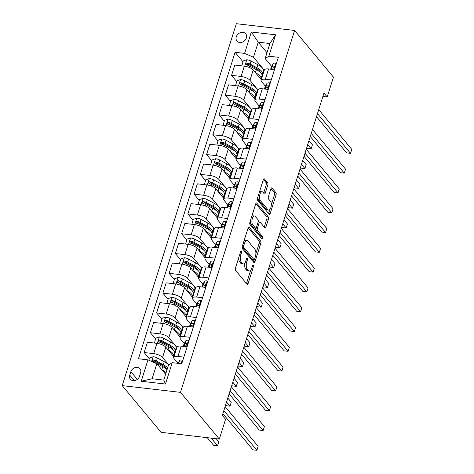<?xml version="1.0" encoding="UTF-8"?>
<svg xmlns="http://www.w3.org/2000/svg" width="474" height="474" viewBox="0 0 474 474"><rect width="100%" height="100%" fill="white"/><g stroke="black" fill="none" stroke-linecap="round" stroke-linejoin="round"><path stroke-width="0.71" d="M241.444 251.042A1.221 0.545 96.6 0 0 241.242 250.918A1.221 0.545 96.6 0 0 240.656 251.593L235.448 268.112A1.742 0.782 96.6 0 0 235.596 270.435L247.037 284.187A1.742 0.782 96.6 0 0 247.327 284.364A1.742 0.782 96.6 0 0 248.163 283.399L253.371 266.88A1.221 0.545 96.6 0 0 253.27 265.256A1.221 0.545 96.6 0 0 253.063 265.132A1.221 0.545 96.6 0 0 252.482 265.807L251.807 267.946A5.575 2.506 96.6 0 1 249.128 271.039A5.575 2.506 96.6 0 1 248.204 270.476L247.25 269.333A5.575 2.506 96.6 0 1 246.782 261.909L247.458 259.776A1.221 0.545 96.6 0 0 247.357 258.152A1.221 0.545 96.6 0 0 247.155 258.028A1.221 0.545 96.6 0 0 246.569 258.703L245.893 260.842A5.575 2.506 96.6 0 1 243.221 263.929A5.575 2.506 96.6 0 1 242.291 263.372L241.337 262.223A5.575 2.506 96.6 0 1 240.875 254.805L241.544 252.666A1.221 0.545 96.6 0 0 241.444 251.042M236.277 36.824A5.676 4.663 -39.8 0 0 236.953 41.042A5.676 4.663 -39.8 0 0 242.084 42.222A5.676 4.663 -39.8 0 0 246.356 37.991A5.676 4.663 -39.8 0 0 245.68 33.778A5.676 4.663 -39.8 0 0 240.543 32.599A5.676 4.663 -39.8 0 0 236.277 36.824M267.798 185.121A1.742 0.782 96.6 0 0 267.65 182.798L264.445 178.941A1.742 0.782 96.6 0 0 264.154 178.763A1.742 0.782 96.6 0 0 263.313 179.729L257.53 198.079A1.742 0.782 96.6 0 0 257.678 200.395L269.119 214.153A1.742 0.782 96.6 0 0 269.41 214.325A1.742 0.782 96.6 0 0 270.245 213.359L276.028 195.015A1.742 0.782 96.6 0 0 275.88 192.693L272.005 188.036A1.742 0.782 96.6 0 0 271.715 187.858A1.742 0.782 96.6 0 0 270.879 188.824L268.403 196.674A1.742 0.782 96.6 0 0 268.551 198.997L270.47 201.308A4.657 2.092 96.6 0 1 271.092 206.628A4.657 2.092 96.6 0 1 268.628 210.095A4.657 2.092 96.6 0 1 267.851 209.627L260.315 200.567A4.657 2.092 96.6 0 1 259.699 195.241A4.657 2.092 96.6 0 1 262.163 191.78A4.657 2.092 96.6 0 1 262.94 192.248L264.196 193.759A1.742 0.782 96.6 0 0 264.486 193.937A1.742 0.782 96.6 0 0 265.322 192.971L267.798 185.121L266.222 184.937A1.742 0.782 96.6 0 0 266.08 182.614L263.425 179.433M180.481 392.359L219.338 439.066L225.577 419.271L222.342 415.378L323.967 93.058L327.208 96.951L333.447 77.155L294.597 30.443L180.481 392.359L122.221 385.617L236.336 23.7L294.597 30.443M249.2 227.289A1.742 0.782 96.6 0 0 248.909 227.117A1.742 0.782 96.6 0 0 248.074 228.083L242.285 246.427A1.742 0.782 96.6 0 0 242.433 248.743L253.874 262.501A1.742 0.782 96.6 0 0 254.165 262.679A1.742 0.782 96.6 0 0 255 261.713L260.783 243.363A1.742 0.782 96.6 0 0 260.641 241.047L249.2 227.289L248.583 227.218M249.911 222.253L255.693 203.909A1.742 0.782 96.6 0 1 256.529 202.943A1.742 0.782 96.6 0 1 256.819 203.115L268.26 216.873A1.742 0.782 96.6 0 1 268.408 219.189L265.932 227.04A1.742 0.782 96.6 0 1 265.096 228.006A1.742 0.782 96.6 0 1 264.806 227.834L260.167 222.253A1.742 0.782 96.6 0 0 259.876 222.075A1.742 0.782 96.6 0 0 259.041 223.041L257.394 228.249A1.742 0.782 96.6 0 0 257.542 230.571L262.371 236.378A1.221 0.545 96.6 0 1 262.537 237.77A1.221 0.545 96.6 0 1 261.891 238.677A1.221 0.545 96.6 0 1 261.684 238.552L250.053 224.569A1.742 0.782 96.6 0 1 249.911 222.253M139.528 376.291L140.624 372.807A5.498 4.515 -39.8 0 0 139.972 368.725A5.498 4.515 -39.8 0 0 134.995 367.581A5.498 4.515 -39.8 0 0 130.86 371.675L129.763 375.159A5.498 4.515 -39.8 0 0 130.415 379.241A5.498 4.515 -39.8 0 0 135.392 380.391A5.498 4.515 -39.8 0 0 139.528 376.291M172.216 362.669L165.473 384.053L141.228 381.25L147.971 359.867L156.858 363.712L152.113 378.756L163.767 380.107L168.507 365.057L172.216 362.669L181.743 363.771L278.374 57.295L268.847 56.193L265.144 58.575L269.884 43.531L258.235 42.18L253.489 57.23L264.302 70.229M242.949 61.75L235.074 52.282L138.444 358.765L147.971 359.867M235.074 52.282L244.602 53.384L251.344 32.001L275.59 34.809L268.847 56.193M219.338 439.066L161.077 432.329L122.221 385.617M322.895 96.453L327.208 96.951M156.858 363.712L165.616 374.235M266.992 52.709L258.235 42.18L251.344 32.001M236.71 81.552L231.555 75.354L234.796 65.056L244.323 66.159A7.098 2.5 17.5 0 1 253.211 70.004L261.31 79.733M231.555 75.354L241.076 76.456A7.098 2.5 17.5 0 1 249.97 80.296L258.063 90.03M230.465 101.347L225.31 95.15L228.557 84.852L238.084 85.96A7.098 2.5 17.5 0 1 246.972 89.799L255.065 99.534M225.31 95.15L234.837 96.252A7.098 2.5 17.5 0 1 243.725 100.097L251.818 109.826M224.22 121.148L219.065 114.951L222.312 104.653L231.839 105.755A7.098 2.5 17.5 0 1 240.727 109.601L248.82 119.33M219.065 114.951L228.592 116.053A7.098 2.5 17.5 0 1 237.48 119.892L245.579 129.627M217.981 140.944L212.826 134.746L216.073 124.455L225.6 125.557A7.098 2.5 17.5 0 1 234.488 129.396L242.581 139.131M212.826 134.746L222.353 135.848A7.098 2.5 17.5 0 1 231.241 139.694L239.334 149.423M211.736 160.745L206.581 154.548L209.828 144.25L219.355 145.352A7.098 2.5 17.5 0 1 228.243 149.197L236.336 158.926M206.581 154.548L216.108 155.65A7.098 2.5 17.5 0 1 224.996 159.489L233.089 169.224M205.497 180.541L200.342 174.343L203.589 164.051L213.11 165.153A7.098 2.5 17.5 0 1 222.004 168.993L230.097 178.728M200.342 174.343L209.864 175.445A7.098 2.5 17.5 0 1 218.757 179.291L226.85 189.019M199.252 200.342L194.097 194.144L197.344 183.847L206.871 184.949A7.098 2.5 17.5 0 1 215.759 188.794L223.852 198.523M194.097 194.144L203.624 195.247A7.098 2.5 17.5 0 1 212.512 199.086L220.606 208.821M193.013 220.137L187.858 213.94L191.099 203.648L200.626 204.75A7.098 2.5 17.5 0 1 209.514 208.59L217.613 218.324M187.858 213.94L197.38 215.042A7.098 2.5 17.5 0 1 206.273 218.887L214.367 228.616M186.768 239.939L181.613 233.741L184.86 223.444L194.387 224.546A7.098 2.5 17.5 0 1 203.275 228.391L211.368 238.12M181.613 233.741L191.141 234.843A7.098 2.5 17.5 0 1 200.028 238.683L208.122 248.417M180.523 259.734L175.368 253.537L178.615 243.245L188.142 244.347A7.098 2.5 17.5 0 1 197.03 248.186L205.124 257.921M175.368 253.537L184.896 254.639A7.098 2.5 17.5 0 1 193.783 258.484L201.883 268.213M174.284 279.536L169.129 273.338L172.376 263.04L181.898 264.142A7.098 2.5 17.5 0 1 190.791 267.988L198.884 277.717M169.129 273.338L178.657 274.44A7.098 2.5 17.5 0 1 187.544 278.279L195.638 288.014M168.039 299.331L162.884 293.133L166.131 282.842L175.658 283.944A7.098 2.5 17.5 0 1 184.546 287.783L192.64 297.518M162.884 293.133L172.412 294.236A7.098 2.5 17.5 0 1 181.299 298.081L189.393 307.81M161.8 319.132L156.645 312.935L159.892 302.637L169.414 303.739A7.098 2.5 17.5 0 1 178.301 307.585L186.401 317.313M156.645 312.935L166.167 314.037A7.098 2.5 17.5 0 1 175.06 317.876L183.154 327.611M155.555 338.928L150.4 332.73L153.647 322.439L163.174 323.541A7.098 2.5 17.5 0 1 172.062 327.38L180.156 337.115M150.4 332.73L159.928 333.832A7.098 2.5 17.5 0 1 168.815 337.678L176.909 347.406M149.31 358.729L144.161 352.532L147.402 342.234L156.93 343.336A7.098 2.5 17.5 0 1 165.817 347.181L173.917 356.91M144.161 352.532L153.683 353.634A7.098 2.5 17.5 0 1 162.57 357.473L168.75 364.903M182.774 360.507L182.182 360.074A4.704 1.653 -162.5 0 0 179.545 360.607L177.969 363.303A13.574 4.776 -162.5 0 0 177.951 363.333L174.225 358.824A7.098 2.5 17.5 0 1 173.757 357.42A7.098 2.5 17.5 0 1 177.934 356.436L183.841 357.123M184.202 343.52L180.47 339.023A7.098 2.5 17.5 0 1 179.996 337.618A7.098 2.5 17.5 0 1 184.173 336.641L190.08 337.322M195.258 320.91L194.666 320.477A4.704 1.653 -162.5 0 0 192.029 321.011L190.459 323.706L186.709 319.227A7.098 2.5 17.5 0 1 186.241 317.823A7.098 2.5 17.5 0 1 190.418 316.839L196.325 317.527M196.692 303.923L192.954 299.426A7.098 2.5 17.5 0 1 192.48 298.022A7.098 2.5 17.5 0 1 196.663 297.044L202.57 297.725M202.931 284.122L199.193 279.63A7.098 2.5 17.5 0 1 198.725 278.226A7.098 2.5 17.5 0 1 202.902 277.243L208.809 277.93M213.987 261.512L213.395 261.079A4.704 1.653 -162.5 0 0 210.758 261.618L209.182 264.308L205.438 259.829A7.098 2.5 17.5 0 1 204.969 258.425A7.098 2.5 17.5 0 1 209.147 257.447L215.054 258.129M215.415 244.525L211.677 240.034A7.098 2.5 17.5 0 1 211.208 238.629A7.098 2.5 17.5 0 1 215.386 237.646L221.293 238.333M221.66 224.729L217.922 220.232A7.098 2.5 17.5 0 1 217.453 218.828A7.098 2.5 17.5 0 1 221.631 217.85L227.538 218.532M232.71 202.12L232.124 201.687A4.704 1.653 -162.5 0 0 229.487 202.22L227.911 204.916L224.166 200.437A7.098 2.5 17.5 0 1 223.692 199.033A7.098 2.5 17.5 0 1 227.87 198.049L233.777 198.736M238.955 182.318L238.363 181.886A4.704 1.653 -162.5 0 0 235.726 182.425L234.156 185.115L230.405 180.635A7.098 2.5 17.5 0 1 229.937 179.231A7.098 2.5 17.5 0 1 234.115 178.254L240.022 178.935M240.389 165.331L236.65 160.84A7.098 2.5 17.5 0 1 236.176 159.436A7.098 2.5 17.5 0 1 240.359 158.452L246.267 159.14M246.628 145.536L242.889 141.039A7.098 2.5 17.5 0 1 242.421 139.634A7.098 2.5 17.5 0 1 246.599 138.657L252.506 139.338M257.684 122.926L257.092 122.493A4.704 1.653 -162.5 0 0 254.455 123.027L252.879 125.723L249.134 121.243A7.098 2.5 17.5 0 1 248.666 119.839A7.098 2.5 17.5 0 1 252.843 118.856L258.751 119.537M259.112 105.939L255.379 101.442A7.098 2.5 17.5 0 1 254.905 100.038A7.098 2.5 17.5 0 1 259.082 99.06L264.99 99.741M265.357 86.138L261.618 81.647A7.098 2.5 17.5 0 1 261.15 80.236A7.098 2.5 17.5 0 1 265.327 79.259L271.235 79.94M276.407 63.528L275.821 63.095A4.704 1.653 -162.5 0 0 273.184 63.635L271.608 66.324L265.144 58.575M173.757 357.42L176.998 347.122A7.098 2.5 17.5 0 1 181.181 346.144L187.088 346.826M175.884 350.665L175.309 350.6M179.996 337.618L183.242 327.327A7.098 2.5 17.5 0 1 187.42 326.343L193.327 327.03M182.123 330.87L181.548 330.805M186.241 317.823L189.487 307.525A7.098 2.5 17.5 0 1 193.665 306.548L199.572 307.229M188.368 311.068L187.793 311.003M192.48 298.022L195.726 287.73A7.098 2.5 17.5 0 1 199.904 286.746L205.811 287.434M194.613 291.273L194.032 291.208M198.725 278.226L201.971 267.928A7.098 2.5 17.5 0 1 206.149 266.951L212.056 267.632M200.852 271.472L200.277 271.406M204.969 258.425L208.21 248.133A7.098 2.5 17.5 0 1 212.393 247.15L218.301 247.837M207.097 251.676L206.516 251.611M211.208 238.629L214.455 228.332A7.098 2.5 17.5 0 1 218.633 227.354L224.54 228.035M213.336 231.875L212.761 231.81M217.453 218.828L220.7 208.536A7.098 2.5 17.5 0 1 224.877 207.553L230.785 208.234M219.581 212.079L219.006 212.008M223.692 199.033L226.939 188.735A7.098 2.5 17.5 0 1 231.116 187.757L237.024 188.439M225.825 192.278L225.245 192.213M229.937 179.231L233.184 168.934A7.098 2.5 17.5 0 1 237.361 167.956L243.269 168.637M232.064 172.483L231.49 172.412M236.176 159.436L239.423 149.138A7.098 2.5 17.5 0 1 243.6 148.161L249.514 148.842M238.309 152.681L237.729 152.616M242.421 139.634L245.668 129.337A7.098 2.5 17.5 0 1 249.845 128.359L255.753 129.041M244.548 132.886L243.974 132.815M248.666 119.839L251.907 109.541A7.098 2.5 17.5 0 1 256.09 108.564L261.998 109.245M250.793 113.085L250.213 113.019M254.905 100.038L258.152 89.74A7.098 2.5 17.5 0 1 262.329 88.762L268.237 89.444M257.032 93.289L256.458 93.218M261.15 80.236L264.397 69.945A7.098 2.5 17.5 0 1 268.574 68.961L274.482 69.648M253.489 57.23L244.602 53.384M263.277 73.488L262.703 73.423M152.113 378.756L141.228 381.25M163.767 380.107L165.473 384.053M275.59 34.809L269.884 43.531M238.778 257.548A5.575 2.506 96.6 0 0 239.761 262.039L241.337 262.223M243.221 263.929L241.645 263.751A5.575 2.506 96.6 0 1 240.715 263.189L239.761 262.039M244.91 262.904A5.575 2.506 96.6 0 0 245.674 269.149L247.25 269.333M249.128 271.039L247.558 270.855A5.575 2.506 96.6 0 1 246.628 270.293L245.674 269.149M246.474 283.517A1.742 0.782 96.6 0 0 246.587 283.215L250.699 270.168M255.877 253.75L259.207 243.186A1.742 0.782 96.6 0 0 259.065 240.863L248.18 227.781M253.312 261.826A1.742 0.782 96.6 0 0 253.424 261.529L254.034 259.604M243.713 245.787A1.221 0.545 96.6 0 0 243.82 247.41L253.863 259.485A1.221 0.545 96.6 0 0 254.064 259.604A1.221 0.545 96.6 0 0 254.651 258.928L255.362 256.677A5.575 2.506 96.6 0 0 254.894 249.253L248.026 241.005A5.575 2.506 96.6 0 0 247.102 240.442A5.575 2.506 96.6 0 0 244.424 243.529L243.713 245.787L242.534 245.651M242.149 247.073A1.221 0.545 96.6 0 0 242.244 247.227L243.82 247.41M254.064 259.604L252.488 259.426A1.221 0.545 96.6 0 1 252.287 259.302L242.244 247.227M247.102 240.442L245.526 240.259A5.575 2.506 96.6 0 0 243.956 241.13M255.806 203.607L266.684 216.689L268.26 216.873M264.243 227.159A1.742 0.782 96.6 0 0 264.356 226.856L266.832 219.006A1.742 0.782 96.6 0 0 266.684 216.689M259.876 222.075L258.3 221.897A1.742 0.782 96.6 0 0 258.17 221.903M255.8 228.136A1.742 0.782 96.6 0 0 255.966 230.388L260.801 236.194L262.371 236.378M260.943 237.664A1.221 0.545 96.6 0 0 260.801 236.194M255.35 216.464A4.657 2.092 96.6 0 0 254.574 215.996A4.657 2.092 96.6 0 0 252.109 219.456A4.657 2.092 96.6 0 0 252.725 224.783L255.379 227.97A1.742 0.782 96.6 0 0 255.67 228.148A1.742 0.782 96.6 0 0 256.505 227.182L258.146 221.974A1.742 0.782 96.6 0 0 258.004 219.658L255.35 216.464M254.574 215.996L252.998 215.812A4.657 2.092 96.6 0 0 251.724 216.494M250.325 220.931A4.657 2.092 96.6 0 0 251.155 224.599L252.725 224.783M255.67 228.148L254.094 227.964A1.742 0.782 96.6 0 1 253.809 227.793L251.155 224.599M263.633 193.084A1.742 0.782 96.6 0 0 263.745 192.788L266.222 184.937M262.163 191.78L260.587 191.597A4.657 2.092 96.6 0 0 259.385 192.201M257.909 196.87A4.657 2.092 96.6 0 0 258.745 200.383L260.315 200.567M268.628 210.095L267.052 209.911A4.657 2.092 96.6 0 1 266.275 209.443L258.745 200.383M271.306 204.821L274.452 194.832A1.742 0.782 96.6 0 0 274.31 192.515L270.992 188.528M268.557 213.478A1.742 0.782 96.6 0 0 268.669 213.176L269.83 209.49M161.806 369.655A13.574 4.776 17.5 0 1 166.09 372.724M148.836 360.24L149.559 357.941L153.209 356.721A4.704 1.653 17.5 0 1 157.392 358.048L164.259 361.715A13.574 4.776 17.5 0 1 168.708 364.933M166.291 368.428A11.269 3.964 17.5 0 1 165.793 368.594M167.642 367.812A13.574 4.776 -162.5 0 0 163.311 364.725L156.444 361.058A4.704 1.653 -162.5 0 0 153.523 359.962L152.812 360.033L152.178 360.815L152.924 361.863A4.704 1.653 17.5 0 1 155.845 362.96L162.712 366.627A13.574 4.776 17.5 0 1 167.038 369.714M207.251 437.674L213.59 445.287L217.525 445.744L218.775 441.786L216.215 438.711M153.007 361.964L154.453 361.081A2.394 0.841 17.5 0 1 155.194 361.413L162.061 365.081A11.269 3.964 17.5 0 1 166.73 369.4M211.191 438.124L217.525 445.744M222.875 413.684L252.956 449.844L256.89 450.3L223.852 410.579M256.89 450.3L258.14 446.342L225.103 406.621M180.748 363.659L180.132 363.043A4.704 1.653 -162.5 0 0 178.763 363.428M168.045 349.859A13.574 4.776 17.5 0 1 173.597 356.021A13.574 4.776 17.5 0 1 173.448 356.353M154.435 343.052L155.804 338.14L159.454 336.925A4.704 1.653 17.5 0 1 163.637 338.246L170.504 341.92A13.574 4.776 17.5 0 1 176.097 348.1L175.143 351.11A13.574 4.776 -162.5 0 0 169.556 344.93L162.689 341.256A4.704 1.653 -162.5 0 0 159.762 340.166L159.051 340.237L158.417 341.013L159.163 342.068A4.704 1.653 17.5 0 1 162.09 343.158L168.957 346.826A13.574 4.776 17.5 0 1 174.545 353.012L173.597 356.021M172.53 348.633A11.269 3.964 17.5 0 1 172.038 348.799M174.562 351.969A13.574 4.776 -162.5 0 0 175.143 351.11M159.252 342.169L160.698 341.286A2.394 0.841 17.5 0 1 161.438 341.612L168.306 345.285A11.269 3.964 17.5 0 1 172.969 349.605M223.556 425.688L224.8 421.73M174.29 330.058A13.574 4.776 17.5 0 1 179.842 336.22A13.574 4.776 17.5 0 1 179.693 336.558M160.68 323.25L162.049 318.344L165.693 317.124A4.704 1.653 17.5 0 1 169.882 318.451L176.749 322.119A13.574 4.776 17.5 0 1 182.336 328.304L181.388 331.314A13.574 4.776 -162.5 0 0 175.795 325.128L168.928 321.461A4.704 1.653 -162.5 0 0 166.007 320.365L165.296 320.436L164.662 321.218L165.408 322.267A4.704 1.653 17.5 0 1 168.329 323.357L175.196 327.03A13.574 4.776 17.5 0 1 180.79 333.21L179.842 336.22M178.775 328.832A11.269 3.964 17.5 0 1 178.277 328.997M225.583 405.098L226.074 405.691L230.014 406.147L231.259 402.189L227.81 398.036M180.801 332.173A13.574 4.776 -162.5 0 0 181.388 331.314M165.491 322.367L166.937 321.485A2.394 0.841 17.5 0 1 167.683 321.816L174.551 325.484A11.269 3.964 17.5 0 1 179.213 329.803M226.56 401.999L230.014 406.147M180.529 310.263A13.574 4.776 17.5 0 1 186.081 316.425A13.574 4.776 17.5 0 1 185.932 316.756M166.919 303.455L168.288 298.543L171.938 297.328A4.704 1.653 17.5 0 1 176.121 298.65L182.988 302.323A13.574 4.776 17.5 0 1 188.581 308.503L187.633 311.513A13.574 4.776 -162.5 0 0 182.04 305.327L175.173 301.66A4.704 1.653 -162.5 0 0 172.252 300.569L171.535 300.635L170.901 301.417L171.647 302.465A4.704 1.653 17.5 0 1 174.574 303.561L181.441 307.229A13.574 4.776 17.5 0 1 187.029 313.415L186.081 316.425M185.02 309.036A11.269 3.964 17.5 0 1 184.522 309.202M231.822 385.303L232.319 385.895L236.253 386.351L237.504 382.388L234.049 378.24M187.046 312.372A13.574 4.776 -162.5 0 0 187.633 311.513M171.736 302.572L173.182 301.689A2.394 0.841 17.5 0 1 173.922 302.015L180.79 305.689A11.269 3.964 17.5 0 1 185.453 310.008M232.799 382.198L236.253 386.351M189.013 340.711L188.427 340.273A4.704 1.653 -162.5 0 0 185.79 340.812L184.214 343.502A13.574 4.776 -162.5 0 0 184.06 343.857L183.26 346.381M229.12 393.882L259.195 430.048L263.135 430.499L230.097 390.783M263.135 430.499L264.379 426.541L231.342 386.82M183.817 346.447L184.238 345.724A4.704 1.653 17.5 0 1 185.772 345.143C187.082 344.527 187.283 343.893 186.377 343.241A4.704 1.653 -162.5 0 0 184.842 343.822L183.337 346.393M186.833 343.443L186.377 343.241L186.987 343.982M189.547 326.592L190.459 323.706A13.574 4.776 -162.5 0 0 190.299 324.056L189.505 326.586M235.359 374.087L265.44 410.247L269.374 410.703L236.336 370.982M269.374 410.703L270.624 406.745L237.587 367.024M190.056 326.651L190.483 325.922A4.704 1.653 17.5 0 1 192.017 325.348C193.327 324.726 193.522 324.092 192.616 323.446A4.704 1.653 -162.5 0 0 191.081 324.02L189.576 326.592M193.078 323.647L192.616 323.446L193.232 324.186M201.497 301.114L200.911 300.676A4.704 1.653 -162.5 0 0 198.274 301.215L196.698 303.905A13.574 4.776 -162.5 0 0 196.544 304.255L195.744 306.785M241.604 354.285L271.685 390.452L275.619 390.902L242.581 351.187M275.619 390.902L276.869 386.944L243.832 347.223M196.301 306.85L196.728 306.121A4.704 1.653 17.5 0 1 198.262 305.546C199.566 304.924 199.767 304.296 198.861 303.644A4.704 1.653 -162.5 0 0 197.326 304.225L195.821 306.796M199.323 303.846L198.861 303.644L199.477 304.385M186.774 290.461A13.574 4.776 17.5 0 1 192.326 296.623A13.574 4.776 17.5 0 1 192.177 296.961M173.164 283.653L174.533 278.748L178.183 277.527A4.704 1.653 17.5 0 1 182.366 278.854L189.233 282.522A13.574 4.776 17.5 0 1 194.82 288.707L193.872 291.717A13.574 4.776 -162.5 0 0 188.285 285.532L181.418 281.864A4.704 1.653 -162.5 0 0 178.491 280.768L177.78 280.839L177.146 281.621L177.892 282.67A4.704 1.653 17.5 0 1 180.819 283.76L187.68 287.434A13.574 4.776 17.5 0 1 193.274 293.613L192.326 296.623M191.259 289.235A11.269 3.964 17.5 0 1 190.761 289.401M238.067 365.501L238.558 366.094L242.498 366.55L243.743 362.592L240.294 358.439M193.291 292.577A13.574 4.776 -162.5 0 0 193.872 291.717M177.975 282.771L179.421 281.888A2.394 0.841 17.5 0 1 180.167 282.22L187.034 285.887A11.269 3.964 17.5 0 1 191.697 290.207M239.044 362.403L242.498 366.55M207.742 281.313L207.15 280.881A4.704 1.653 -162.5 0 0 204.519 281.414L202.943 284.11A13.574 4.776 -162.5 0 0 202.783 284.459L201.989 286.989M247.843 334.49L277.924 370.65L281.858 371.106L248.82 331.385M281.858 371.106L283.108 367.149L250.071 327.427M202.54 287.054L202.967 286.326A4.704 1.653 17.5 0 1 204.501 285.751C205.811 285.129 206.006 284.495 205.1 283.849A4.704 1.653 -162.5 0 0 203.565 284.424L202.06 286.995M205.562 284.05L205.1 283.849L205.716 284.59M193.019 270.666A13.574 4.776 17.5 0 1 198.565 276.828A13.574 4.776 17.5 0 1 198.422 277.16M179.403 263.852L180.772 258.946L184.422 257.726A4.704 1.653 17.5 0 1 188.605 259.053L195.472 262.726A13.574 4.776 17.5 0 1 201.065 268.906L200.117 271.916A13.574 4.776 -162.5 0 0 194.524 265.73L187.657 262.063A4.704 1.653 -162.5 0 0 184.736 260.973L184.025 261.038L183.391 261.82L184.137 262.869A4.704 1.653 17.5 0 1 187.058 263.965L193.925 267.632A13.574 4.776 17.5 0 1 199.518 273.818L198.565 276.828M197.504 269.439A11.269 3.964 17.5 0 1 197.006 269.605M244.311 345.706L244.803 346.298L248.737 346.755L249.988 342.791L246.533 338.643M199.53 272.775A13.574 4.776 -162.5 0 0 200.117 271.916M184.22 262.975L185.666 262.092A2.394 0.841 17.5 0 1 186.406 262.418L193.274 266.092A11.269 3.964 17.5 0 1 197.936 270.405M245.289 342.601L248.737 346.755M208.276 267.194L209.182 264.308A13.574 4.776 -162.5 0 0 209.028 264.658L208.228 267.188M254.088 314.689L284.169 350.855L288.103 351.305L255.065 311.59M288.103 351.305L289.353 347.347L256.316 307.626M208.785 267.253L209.212 266.524A4.704 1.653 17.5 0 1 210.746 265.95C212.05 265.327 212.251 264.693 211.345 264.048A4.704 1.653 -162.5 0 0 209.81 264.628L208.305 267.2M211.807 264.249L211.345 264.048L211.961 264.788M199.258 250.864A13.574 4.776 17.5 0 1 204.809 257.026A13.574 4.776 17.5 0 1 204.661 257.364M185.648 244.057L187.017 239.151L190.667 237.93A4.704 1.653 17.5 0 1 194.85 239.257L201.717 242.925A13.574 4.776 17.5 0 1 207.304 249.111L206.356 252.115A13.574 4.776 -162.5 0 0 200.769 245.935L193.902 242.267A4.704 1.653 -162.5 0 0 190.975 241.171L190.264 241.242L189.63 242.024L190.376 243.073A4.704 1.653 17.5 0 1 193.303 244.163L200.17 247.837A13.574 4.776 17.5 0 1 205.757 254.017L204.809 257.026M203.743 249.638A11.269 3.964 17.5 0 1 203.251 249.804M250.55 325.905L251.048 326.497L254.982 326.953L256.233 322.995L252.778 318.842M205.775 252.98A13.574 4.776 -162.5 0 0 206.356 252.115M190.459 243.174L191.911 242.291A2.394 0.841 17.5 0 1 192.651 242.623L199.518 246.29A11.269 3.964 17.5 0 1 204.181 250.61M251.528 322.806L254.982 326.953M220.226 241.716L219.634 241.284A4.704 1.653 -162.5 0 0 217.003 241.817L215.427 244.513A13.574 4.776 -162.5 0 0 215.273 244.862L214.473 247.392M260.333 294.887L290.408 331.053L294.348 331.51L261.31 291.788M294.348 331.51L295.592 327.552L262.555 287.831M215.03 247.458L215.451 246.729A4.704 1.653 17.5 0 1 216.985 246.154C218.295 245.532 218.496 244.898 217.59 244.252A4.704 1.653 -162.5 0 0 216.055 244.827L214.55 247.398M218.046 244.454L217.59 244.252L218.2 244.993M205.503 231.069A13.574 4.776 17.5 0 1 211.054 237.231A13.574 4.776 17.5 0 1 210.906 237.563M191.887 224.255L193.256 219.349L196.906 218.129A4.704 1.653 17.5 0 1 201.094 219.456L207.956 223.124A13.574 4.776 17.5 0 1 213.549 229.309L212.601 232.319A13.574 4.776 -162.5 0 0 207.008 226.134L200.141 222.466A4.704 1.653 -162.5 0 0 197.22 221.376L196.509 221.441L195.875 222.223L196.621 223.272A4.704 1.653 17.5 0 1 199.542 224.368L206.409 228.035A13.574 4.776 17.5 0 1 212.002 234.221L211.054 237.231M209.988 229.843A11.269 3.964 17.5 0 1 209.49 230.008M256.795 306.109L257.287 306.702L261.221 307.158L262.472 303.194L259.017 299.047M212.014 233.178A13.574 4.776 -162.5 0 0 212.601 232.319M196.704 223.378L198.15 222.496A2.394 0.841 17.5 0 1 198.89 222.821L205.757 226.495A11.269 3.964 17.5 0 1 210.426 230.808M257.773 303.005L261.221 307.158M226.471 221.915L225.879 221.482A4.704 1.653 -162.5 0 0 223.242 222.022L221.666 224.712A13.574 4.776 -162.5 0 0 221.512 225.061L220.712 227.591M266.572 275.092L296.653 311.252L300.587 311.708L267.549 271.987M300.587 311.708L301.837 307.75L268.799 268.029M221.269 227.656L221.696 226.928A4.704 1.653 17.5 0 1 223.23 226.353C224.534 225.731 224.735 225.097 223.829 224.451A4.704 1.653 -162.5 0 0 222.294 225.032L220.789 227.603M224.291 224.652L223.829 224.451L224.445 225.191M211.742 211.268A13.574 4.776 17.5 0 1 217.293 217.43A13.574 4.776 17.5 0 1 217.145 217.767M198.132 204.46L199.501 199.554L203.15 198.333A4.704 1.653 17.5 0 1 207.334 199.661L214.201 203.328A13.574 4.776 17.5 0 1 219.794 209.514L218.84 212.518A13.574 4.776 -162.5 0 0 213.253 206.338L206.386 202.671A4.704 1.653 -162.5 0 0 203.459 201.574L202.748 201.646L202.114 202.428L202.86 203.476A4.704 1.653 17.5 0 1 205.787 204.567L212.654 208.24A13.574 4.776 17.5 0 1 218.241 214.42L217.293 217.43M216.233 210.041A11.269 3.964 17.5 0 1 215.735 210.207M263.034 286.308L263.532 286.9L267.466 287.357L268.717 283.399L265.262 279.245M218.259 213.383A13.574 4.776 -162.5 0 0 218.84 212.518M202.949 203.577L204.395 202.694A2.394 0.841 17.5 0 1 205.135 203.026L212.002 206.694A11.269 3.964 17.5 0 1 216.665 211.013M264.012 283.209L267.466 287.357M226.999 207.802L227.911 204.916A13.574 4.776 -162.5 0 0 227.757 205.266L226.957 207.796M272.817 255.29L302.892 291.457L306.832 291.913L273.794 252.192M306.832 291.913L308.082 287.955L275.038 248.234M227.514 207.861L227.941 207.132A4.704 1.653 17.5 0 1 229.475 206.551C230.779 205.935 230.98 205.301 230.074 204.655A4.704 1.653 -162.5 0 0 228.539 205.23L227.034 207.802M230.536 204.857L230.074 204.655L230.684 205.39M217.987 191.472A13.574 4.776 17.5 0 1 223.538 197.634A13.574 4.776 17.5 0 1 223.39 197.966M204.377 184.659L205.746 179.753L209.389 178.532A4.704 1.653 17.5 0 1 213.578 179.859L220.446 183.527A13.574 4.776 17.5 0 1 226.033 189.713L225.085 192.722A13.574 4.776 -162.5 0 0 219.492 186.537L212.63 182.869A4.704 1.653 -162.5 0 0 209.704 181.779L208.993 181.844L208.359 182.626L209.105 183.675A4.704 1.653 17.5 0 1 212.026 184.771L218.893 188.439A13.574 4.776 17.5 0 1 224.486 194.624L223.538 197.634M222.472 190.246A11.269 3.964 17.5 0 1 221.974 190.412M269.279 266.512L269.771 267.105L273.711 267.561L274.956 263.597L271.507 259.45M224.498 193.582A13.574 4.776 -162.5 0 0 225.085 192.722M209.188 183.782L210.634 182.899A2.394 0.841 17.5 0 1 211.38 183.225L218.247 186.898A11.269 3.964 17.5 0 1 222.91 191.212M270.257 263.408L273.711 267.561M233.244 188L234.156 185.115A13.574 4.776 -162.5 0 0 233.996 185.464L233.202 187.994M279.056 235.495L309.137 271.655L313.071 272.112L280.033 232.39M313.071 272.112L314.321 268.154L281.283 228.432M233.753 188.059L234.18 187.331A4.704 1.653 17.5 0 1 235.714 186.756C237.024 186.134 237.219 185.5 236.313 184.854A4.704 1.653 -162.5 0 0 234.778 185.435L233.273 188.006M236.775 185.056L236.313 184.854L236.929 185.595M224.226 171.671A13.574 4.776 17.5 0 1 229.777 177.833A13.574 4.776 17.5 0 1 229.635 178.171M210.616 164.863L211.985 159.957L215.634 158.737A4.704 1.653 17.5 0 1 219.818 160.064L226.685 163.731A13.574 4.776 17.5 0 1 232.278 169.917L231.33 172.921A13.574 4.776 -162.5 0 0 225.737 166.741L218.869 163.074A4.704 1.653 -162.5 0 0 215.948 161.978L215.232 162.049L214.603 162.831L215.35 163.88A4.704 1.653 17.5 0 1 218.271 164.97L225.138 168.643A13.574 4.776 17.5 0 1 230.725 174.823L229.777 177.833M228.717 170.444A11.269 3.964 17.5 0 1 228.219 170.61M275.518 246.711L276.016 247.304L279.95 247.76L281.201 243.802L277.746 239.648M230.743 173.786A13.574 4.776 -162.5 0 0 231.33 172.921M215.433 163.98L216.879 163.097A2.394 0.841 17.5 0 1 217.619 163.429L224.486 167.097A11.269 3.964 17.5 0 1 229.149 171.416M276.496 243.612L279.95 247.76M245.194 162.523L244.608 162.09A4.704 1.653 -162.5 0 0 241.971 162.623L240.395 165.319A13.574 4.776 -162.5 0 0 240.241 165.669L239.441 168.199M285.301 215.694L315.382 251.86L319.316 252.316L286.278 212.595M319.316 252.316L320.566 248.352L287.528 208.637M239.998 168.264L240.425 167.535A4.704 1.653 17.5 0 1 241.959 166.955C243.263 166.338 243.464 165.704 242.558 165.059A4.704 1.653 -162.5 0 0 241.023 165.633L239.518 168.205M243.02 165.26L242.558 165.059L243.174 165.793M230.471 151.876A13.574 4.776 17.5 0 1 236.022 158.038A13.574 4.776 17.5 0 1 235.874 158.369M216.861 145.062L218.23 140.156L221.879 138.935A4.704 1.653 17.5 0 1 226.062 140.263L232.93 143.93A13.574 4.776 17.5 0 1 238.517 150.116L237.569 153.126A13.574 4.776 -162.5 0 0 231.982 146.94L225.114 143.272A4.704 1.653 -162.5 0 0 222.188 142.182L221.477 142.247L220.843 143.03L221.589 144.078A4.704 1.653 17.5 0 1 224.516 145.174L231.377 148.842A13.574 4.776 17.5 0 1 236.97 155.028L236.022 158.038M234.956 150.649A11.269 3.964 17.5 0 1 234.458 150.815M281.763 226.91L282.255 227.508L286.195 227.964L287.445 224.001L283.991 219.853M236.988 153.985A13.574 4.776 -162.5 0 0 237.569 153.126M221.672 144.179L223.118 143.302A2.394 0.841 17.5 0 1 223.864 143.628L230.731 147.301A11.269 3.964 17.5 0 1 235.394 151.615M282.741 223.811L286.195 227.964M251.439 142.721L250.847 142.289A4.704 1.653 -162.5 0 0 248.216 142.828L246.64 145.518A13.574 4.776 -162.5 0 0 246.48 145.868L245.686 148.398M291.54 195.898L321.621 232.059L325.561 232.515L292.523 192.794M325.561 232.515L326.805 228.557L293.767 188.836M246.237 148.463L246.664 147.734A4.704 1.653 17.5 0 1 248.198 147.159C249.508 146.537 249.703 145.903 248.797 145.257A4.704 1.653 -162.5 0 0 247.262 145.838L245.757 148.409M249.259 145.459L248.797 145.257L249.413 145.998M236.716 132.074A13.574 4.776 17.5 0 1 242.267 138.236A13.574 4.776 17.5 0 1 242.119 138.574M223.1 125.266L224.469 120.36L228.118 119.14A4.704 1.653 17.5 0 1 232.301 120.467L239.169 124.135A13.574 4.776 17.5 0 1 244.762 130.314L243.814 133.324A13.574 4.776 -162.5 0 0 238.221 127.145L231.353 123.471A4.704 1.653 -162.5 0 0 228.432 122.381L227.721 122.452L227.087 123.234L227.834 124.283A4.704 1.653 17.5 0 1 230.755 125.373L237.622 129.047A13.574 4.776 17.5 0 1 243.215 135.226L242.267 138.236M241.201 130.848A11.269 3.964 17.5 0 1 240.703 131.014M288.008 207.114L288.5 207.707L292.434 208.163L293.684 204.205L290.23 200.052M243.227 134.189A13.574 4.776 -162.5 0 0 243.814 133.324M227.917 124.384L229.363 123.501A2.394 0.841 17.5 0 1 230.103 123.833L236.97 127.5A11.269 3.964 17.5 0 1 241.639 131.819M288.986 204.01L292.434 208.163M251.972 128.608L252.879 125.723A13.574 4.776 -162.5 0 0 252.725 126.072L251.925 128.602M297.785 176.097L327.866 212.263L331.8 212.719L298.762 172.998M331.8 212.719L333.05 208.756L300.012 169.04M252.482 128.667L252.909 127.939A4.704 1.653 17.5 0 1 254.443 127.358C255.747 126.742 255.948 126.108 255.042 125.462A4.704 1.653 -162.5 0 0 253.507 126.037L252.002 128.608M255.504 125.657L255.042 125.462L255.658 126.197M242.955 112.279A13.574 4.776 17.5 0 1 248.506 118.441A13.574 4.776 17.5 0 1 248.358 118.773M229.345 105.465L230.714 100.559L234.363 99.339A4.704 1.653 17.5 0 1 238.546 100.666L245.413 104.333A13.574 4.776 17.5 0 1 251.007 110.519L250.053 113.529A13.574 4.776 -162.5 0 0 244.466 107.343L237.598 103.676A4.704 1.653 -162.5 0 0 234.671 102.58L233.96 102.651L233.327 103.433L234.073 104.481A4.704 1.653 17.5 0 1 237 105.578L243.867 109.245A13.574 4.776 17.5 0 1 249.454 115.431L248.506 118.441M247.44 111.052A11.269 3.964 17.5 0 1 246.948 111.218M294.247 187.313L294.745 187.911L298.679 188.368L299.929 184.404L296.475 180.256M249.472 114.388A13.574 4.776 -162.5 0 0 250.053 113.529M234.162 104.582L235.608 103.705A2.394 0.841 17.5 0 1 236.348 104.031L243.215 107.705A11.269 3.964 17.5 0 1 247.878 112.018M295.225 184.214L298.679 188.368M263.923 103.125L263.337 102.692A4.704 1.653 -162.5 0 0 260.7 103.231L259.124 105.921A13.574 4.776 -162.5 0 0 258.97 106.271L258.17 108.801M304.03 156.302L334.105 192.462L338.045 192.918L305.007 153.197M338.045 192.918L339.289 188.96L306.251 149.239M258.727 108.866L259.148 108.137A4.704 1.653 17.5 0 1 260.682 107.562C261.992 106.94 262.193 106.306 261.287 105.661A4.704 1.653 -162.5 0 0 259.752 106.241L258.247 108.813M261.743 105.862L261.287 105.661L261.897 106.401M249.2 92.477A13.574 4.776 17.5 0 1 254.751 98.639A13.574 4.776 17.5 0 1 254.603 98.977M235.584 85.67L236.953 80.764L240.602 79.543A4.704 1.653 17.5 0 1 244.791 80.87L251.658 84.538A13.574 4.776 17.5 0 1 257.246 90.718L256.298 93.728A13.574 4.776 -162.5 0 0 250.705 87.548L243.837 83.874A4.704 1.653 -162.5 0 0 240.916 82.784L240.205 82.855L239.571 83.637L240.318 84.686A4.704 1.653 17.5 0 1 243.239 85.776L250.106 89.45A13.574 4.776 17.5 0 1 255.699 95.63L254.751 98.639M253.685 91.251A11.269 3.964 17.5 0 1 253.187 91.417M300.492 167.518L300.984 168.11L304.924 168.566L306.168 164.608L302.714 160.455M255.711 94.593A13.574 4.776 -162.5 0 0 256.298 93.728M240.401 84.787L241.847 83.904A2.394 0.841 17.5 0 1 242.593 84.236L249.454 87.903A11.269 3.964 17.5 0 1 254.123 92.223M301.47 164.413L304.924 168.566M270.168 83.329L269.576 82.897A4.704 1.653 -162.5 0 0 266.939 83.43L265.363 86.126A13.574 4.776 -162.5 0 0 265.209 86.475L264.415 89.005M310.269 136.5L340.35 172.666L344.284 173.123L311.246 133.401M344.284 173.123L345.534 169.159L312.496 129.443M264.966 89.065L265.393 88.342A4.704 1.653 17.5 0 1 266.927 87.761C268.237 87.145 268.432 86.511 267.526 85.865A4.704 1.653 -162.5 0 0 265.991 86.44L264.486 89.011M267.988 86.061L267.526 85.865L268.142 86.6M255.439 72.676A13.574 4.776 17.5 0 1 260.99 78.844A13.574 4.776 17.5 0 1 260.842 79.176M241.829 65.868L243.198 60.962L246.847 59.742A4.704 1.653 17.5 0 1 251.03 61.069L257.897 64.737A13.574 4.776 17.5 0 1 263.491 70.922L262.543 73.932A13.574 4.776 -162.5 0 0 256.949 67.746L250.082 64.079A4.704 1.653 -162.5 0 0 247.161 62.983L246.444 63.054L245.81 63.836L246.557 64.885A4.704 1.653 17.5 0 1 249.484 65.981L256.351 69.648A13.574 4.776 17.5 0 1 261.938 75.834L260.99 78.844M259.93 71.456A11.269 3.964 17.5 0 1 259.432 71.621M306.731 147.716L307.229 148.315L311.163 148.771L312.413 144.807L308.959 140.66M261.956 74.791A13.574 4.776 -162.5 0 0 262.543 73.932M246.646 64.985L248.092 64.109A2.394 0.841 17.5 0 1 248.832 64.434L255.699 68.108A11.269 3.964 17.5 0 1 260.362 72.421M307.709 144.617L311.163 148.771M270.701 69.21L271.608 66.324A13.574 4.776 -162.5 0 0 271.454 66.674L270.654 69.204M316.514 116.705L346.589 152.865L350.529 153.321L317.491 113.6M350.529 153.321L351.779 149.363L318.741 109.642M271.211 69.269L271.638 68.54A4.704 1.653 17.5 0 1 273.172 67.966C274.476 67.344 274.677 66.71 273.771 66.064A4.704 1.653 -162.5 0 0 272.236 66.638L270.731 69.216M274.233 66.265L273.771 66.064L274.381 66.804M253.211 70.004L249.97 80.296M246.972 89.799L243.725 100.097M240.727 109.601L237.48 119.892M234.488 129.396L231.241 139.694M228.243 149.197L224.996 159.489M222.004 168.993L218.757 179.291M215.759 188.794L212.512 199.086M209.514 208.59L206.273 218.887M203.275 228.391L200.028 238.683M197.03 248.186L193.783 258.484M190.791 267.988L187.544 278.279M184.546 287.783L181.299 298.081M178.301 307.585L175.06 317.876M172.062 327.38L168.815 337.678M165.817 347.181L162.57 357.473M181.181 346.144L177.934 356.436M156.93 343.336L153.683 353.634M163.174 323.541L159.928 333.832M187.42 326.343L184.173 336.641M169.414 303.739L166.167 314.037M193.665 306.548L190.418 316.839M175.658 283.944L172.412 294.236M199.904 286.746L196.663 297.044M181.898 264.142L178.657 274.44M206.149 266.951L202.902 277.243M188.142 244.347L184.896 254.639M212.393 247.15L209.147 257.447M194.387 224.546L191.141 234.843M218.633 227.354L215.386 237.646M200.626 204.75L197.38 215.042M224.877 207.553L221.631 217.85M206.871 184.949L203.624 195.247M231.116 187.757L227.87 198.049M213.11 165.153L209.864 175.445M237.361 167.956L234.115 178.254M219.355 145.352L216.108 155.65M243.6 148.161L240.359 158.452M225.6 125.557L222.353 135.848M249.845 128.359L246.599 138.657M231.839 105.755L228.592 116.053M256.09 108.564L252.843 118.856M238.084 85.96L234.837 96.252M262.329 88.762L259.082 99.06M244.323 66.159L241.076 76.456M268.574 68.961L265.327 79.259M134.308 380.628L129.763 375.159M137.282 379.396L130.86 371.675M239.69 254.668L240.875 254.805M240.715 263.189L242.291 263.372M246.273 259.634L247.458 259.776M245.55 261.767L246.782 261.909M246.628 270.293L248.204 270.476M252.186 266.743L253.371 266.88M246.587 283.215L248.163 283.399M240.365 252.529L241.544 252.666M259.065 240.863L260.641 241.047M259.207 243.186L260.783 243.363M253.424 261.529L255 261.713M252.287 259.302L253.863 259.485M243.245 243.393L244.424 243.529M256.209 203.044L256.819 203.115M266.832 219.006L268.408 219.189M264.356 226.856L265.932 227.04M257.856 222.904L259.041 223.041M255.936 228.083L257.394 228.249M255.966 230.388L257.542 230.571M253.809 227.793L255.379 227.97M263.745 192.788L265.322 192.971M266.275 209.443L267.851 209.627M271.395 187.965L272.005 188.036M274.31 192.515L275.88 192.693M274.452 194.832L276.028 195.015M268.669 213.176L270.245 213.359M263.828 178.87L264.445 178.941M266.08 182.614L267.65 182.798M153.12 356.75L151.639 361.455M162.712 366.627L161.77 369.619M164.259 361.715L163.311 364.725M157.392 358.048L156.444 361.058M154.453 361.081L153.523 359.962M181.121 363.7L182.247 360.121M178.662 363.416L179.545 360.607M180.635 363.647L180.132 363.043M159.359 336.955L157.332 343.389M168.957 346.826L168.015 349.818M170.504 341.92L169.556 344.93M162.09 343.158L161.646 344.557M163.637 338.246L162.689 341.256M160.698 341.286L159.762 340.166M165.604 317.153L163.571 323.594M175.196 327.03L174.254 330.017M176.749 322.119L175.795 325.128M168.329 323.357L167.891 324.761M169.882 318.451L168.928 321.461M166.937 321.485L166.007 320.365M171.849 297.358L169.816 303.793M181.441 307.229L180.499 310.221M182.988 302.323L182.04 305.327M174.574 303.561L174.13 304.96M176.121 298.65L175.173 301.66M173.182 301.689L172.252 300.569M186.46 346.755L188.492 340.32M183.302 346.387L184.214 343.502M184.842 343.822L185.79 340.812M184.007 346.47L184.238 345.724M192.705 326.953L194.731 320.525M191.081 324.02L192.029 321.011M190.246 326.669L190.483 325.922M198.95 307.158L200.976 300.723M195.792 306.791L196.698 303.905M197.326 304.225L198.274 301.215M196.491 306.874L196.728 306.121M178.088 277.557L176.061 283.991M187.68 287.434L186.738 290.42M189.233 282.522L188.285 285.532M180.819 283.76L180.375 285.164M182.366 278.854L181.418 281.864M179.421 281.888L178.491 280.768M205.189 287.357L207.215 280.928M202.031 286.995L202.943 284.11M203.565 284.424L204.519 281.414M202.73 287.072L202.967 286.326M184.333 257.761L182.3 264.196M193.925 267.632L192.983 270.624M195.472 262.726L194.524 265.73M187.058 263.965L186.62 265.363M188.605 259.053L187.657 262.063M185.666 262.092L184.736 260.973M211.434 267.561L213.46 261.127M209.81 264.628L210.758 261.618M208.975 267.277L209.212 266.524M190.572 237.96L188.545 244.394M200.17 247.837L199.222 250.823M201.717 242.925L200.769 245.935M193.303 244.163L192.859 245.568M194.85 239.257L193.902 242.267M191.911 242.291L190.975 241.171M217.673 247.76L219.705 241.331M214.515 247.398L215.427 244.513M216.055 244.827L217.003 241.817M215.22 247.475L215.451 246.729M196.817 218.164L194.784 224.599M206.409 228.035L205.467 231.028M207.956 223.124L207.008 226.134M199.542 224.368L199.104 225.766M201.094 219.456L200.141 222.466M198.15 222.496L197.22 221.376M223.918 227.964L225.944 221.53M220.76 227.597L221.666 224.712M222.294 225.032L223.242 222.022M221.459 227.68L221.696 226.928M203.056 198.363L201.029 204.798M212.654 208.24L211.712 211.226M214.201 203.328L213.253 206.338M205.787 204.567L205.343 205.971M207.334 199.661L206.386 202.671M204.395 202.694L203.459 201.574M230.163 208.163L232.189 201.734M228.539 205.23L229.487 202.22M227.704 207.879L227.941 207.132M209.301 178.562L207.268 185.002M218.893 188.439L217.951 191.431M220.446 183.527L219.492 186.537M212.026 184.771L211.588 186.169M213.578 179.859L212.63 182.869M210.634 182.899L209.704 181.779M236.402 188.368L238.428 181.933M234.778 185.435L235.726 182.425M233.943 188.083L234.18 187.331M215.546 158.766L213.513 165.201M225.138 168.643L224.196 171.629M226.685 163.731L225.737 166.741M218.271 164.97L217.827 166.374M219.818 160.064L218.869 163.074M216.879 163.097L215.948 161.978M242.647 168.566L244.673 162.138M239.489 168.205L240.395 165.319M241.023 165.633L241.971 162.623M240.188 168.282L240.425 167.535M221.785 138.965L219.758 145.405M231.377 148.842L230.435 151.834M232.93 143.93L231.982 146.94M224.516 145.174L224.072 146.573M226.062 140.263L225.114 143.272M223.118 143.302L222.188 142.182M248.886 148.771L250.918 142.336M245.728 148.403L246.64 145.518M247.262 145.838L248.216 142.828M246.427 148.486L246.664 147.734M228.03 119.17L225.997 125.604M237.622 129.047L236.68 132.033M239.169 124.135L238.221 127.145M230.755 125.373L230.317 126.777M232.301 120.467L231.353 123.471M229.363 123.501L228.432 122.381M255.131 128.969L257.157 122.541M253.507 126.037L254.455 123.027M252.672 128.685L252.909 127.939M234.269 99.368L232.242 105.809M243.867 109.245L242.925 112.237M245.413 104.333L244.466 107.343M237 105.578L236.556 106.976M238.546 100.666L237.598 103.676M235.608 103.705L234.671 102.58M261.37 109.174L263.402 102.74M258.212 108.807L259.124 105.921M259.752 106.241L260.7 103.231M258.917 108.89L259.148 108.137M240.514 79.573L238.481 86.007M250.106 89.45L249.164 92.436M251.658 84.538L250.705 87.548M243.239 85.776L242.801 87.18M244.791 80.87L243.837 83.874M241.847 83.904L240.916 82.784M267.614 89.373L269.641 82.944M264.456 89.011L265.363 86.126M265.991 86.44L266.939 83.43M265.156 89.088L265.393 88.342M246.753 59.771L244.726 66.212M256.351 69.648L255.409 72.641M257.897 64.737L256.949 67.746M249.484 65.981L249.04 67.379M251.03 61.069L250.082 64.079M248.092 64.109L247.161 62.983M273.859 69.577L275.886 63.143M272.236 66.638L273.184 63.635M271.401 69.293L271.638 68.54"/></g></svg>
